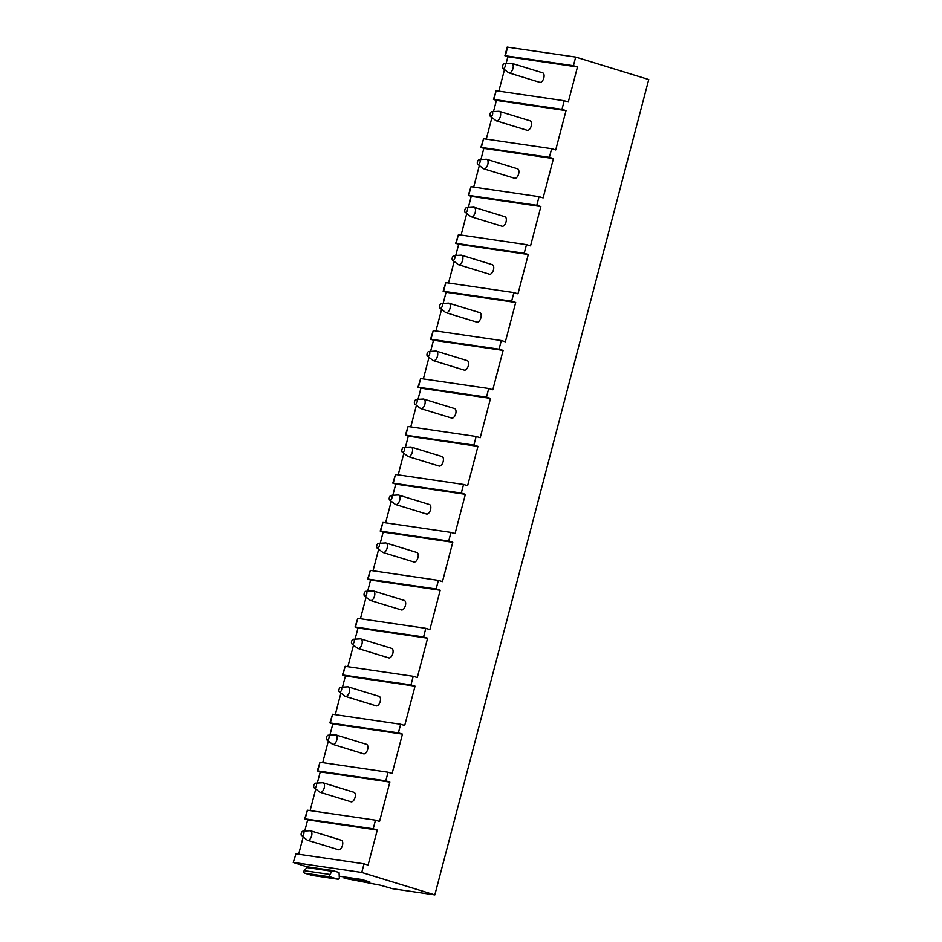 <?xml version="1.0" encoding="UTF-8"?>
<svg xmlns="http://www.w3.org/2000/svg" width="942" height="942" viewBox="0 0 942 942"><rect width="100%" height="100%" fill="white"/><g stroke="black" fill="none" stroke-linecap="round" stroke-linejoin="round"><path stroke-width="1.41" d="M344.301 876.931A4.969 4.227 -81.7 0 1 344.113 878.215L369.9 881.995L361.775 879.498L339.108 876.178M312.261 875.424A1.495 1.272 -81.7 0 1 311.932 875.377L337.719 879.157A1.495 1.272 -81.7 0 0 339.332 877.32L339.049 872.516L332.561 870.514L306.774 866.734L293.268 862.472L295.976 853.841L293.268 862.472M344.113 878.215L380.45 885.233L392.555 888.706L434.827 894.9L361.775 872.457L293.716 862.472M320.256 771.887L389.858 782.096L385.808 780.847L317.301 770.862L320.256 771.887L317.324 783.061M315.758 789.031L310.106 810.591M305.161 818.833L307.433 810.202L375.481 820.176L373.22 828.807L304.713 818.822L307.681 819.846L304.749 831.021M303.183 836.991L298.661 854.241M311.932 875.377L304.69 873.152A1.495 1.272 -81.7 0 1 304.207 870.667L306.939 867.57L306.774 866.734M434.827 894.9L648.732 79.528L575.68 57.085L573.419 65.716L505.359 55.743L507.868 56.767L506.066 63.62M504.5 69.59L498.848 91.15M493.902 99.393L496.175 90.75L564.234 100.735L561.962 109.366L493.455 99.381L496.422 100.405L493.49 111.58M491.924 117.55L486.26 139.11M481.327 147.352L483.587 138.721L551.647 148.695L549.386 157.326L480.879 147.341L483.835 148.377L480.903 159.539M479.337 165.509L473.685 187.069M468.739 195.312L471 186.681L539.059 196.654L536.799 205.297L468.292 195.3L471.247 196.336L468.327 207.499M466.761 213.481L461.097 235.041M456.163 243.272L458.424 234.64L526.484 244.626L524.211 253.257L455.704 243.272L458.672 244.296L455.74 255.47M454.174 261.44L448.522 283M443.576 291.243L445.837 282.612L513.896 292.585L511.636 301.216L443.129 291.231L446.084 292.255L443.152 303.43M441.586 309.4L435.934 330.96M430.989 339.202L433.261 330.571L501.309 340.545L499.048 349.188L430.541 339.191L433.508 340.227L430.576 351.39M429.01 357.359L423.347 378.92M418.413 387.162L420.674 378.531L488.733 388.516L486.472 397.147L417.965 387.162L420.921 388.186L417.989 399.361M416.423 405.331L410.771 426.891M405.825 435.133L408.086 426.49L476.146 436.476L473.885 445.107L405.378 435.122L408.333 436.146L405.413 447.32M403.847 453.29L398.183 474.85M393.25 483.093L395.51 474.462L463.57 484.435L461.297 493.066L392.79 483.081L395.758 484.106L392.826 495.28M391.26 501.25L385.608 522.81M380.662 531.053L382.923 522.421L450.983 532.395L448.722 541.038L380.215 531.041L383.17 532.077L380.238 543.24M378.672 549.221L373.02 570.781M368.075 579.012L370.347 570.381L438.395 580.366L436.134 588.997L367.627 579.012L370.595 580.037L367.663 591.211M366.097 597.181L360.433 618.741M355.499 626.983L357.76 618.341L425.819 628.326L423.559 636.957L355.052 626.972L358.007 627.996L355.075 639.171M353.509 645.14L347.857 666.701M342.912 674.943L345.172 666.312L413.232 676.285L410.971 684.916L342.464 674.931L345.42 675.967L342.499 687.13M340.922 693.1L335.27 714.66M330.324 722.903L332.597 714.272L400.656 724.257L398.384 732.888L329.877 722.891L332.844 723.927L329.912 735.101M328.346 741.071L322.694 762.631M575.68 57.085L507.173 47.1L504.912 55.731M361.775 872.457L364.036 863.826L295.976 853.841M385.808 780.847L388.069 772.216L320.009 762.231L317.301 770.862M573.419 65.716L577.47 66.964L568.285 101.983L564.234 100.735M507.868 56.767L577.47 66.964M388.069 772.216L392.131 773.464L402.446 734.136L398.384 732.888M400.656 724.257L404.707 725.493L415.033 686.165L410.971 684.916M413.232 676.285L417.294 677.534L427.609 638.205L423.559 636.957M425.819 628.326L429.882 629.574L440.197 590.245L436.134 588.997M438.395 580.366L442.457 581.614L452.772 542.286L448.722 541.038M450.983 532.395L455.045 533.643L465.36 494.315L461.297 493.066M463.57 484.435L467.621 485.683L477.947 446.355L473.885 445.107M476.146 436.476L480.208 437.724L490.523 398.395L486.472 397.147M488.733 388.516L492.796 389.752L503.11 350.424L499.048 349.188M501.309 340.545L505.371 341.793L515.686 302.464L511.636 301.216M513.896 292.585L517.959 293.833L528.274 254.505L524.211 253.257M526.484 244.626L530.534 245.874L540.861 206.545L536.799 205.297M539.059 196.654L543.122 197.902L553.437 158.574L549.386 157.326M551.647 148.695L555.709 149.943L566.024 110.614L561.962 109.366M364.036 863.826L368.098 865.074L377.283 830.055L373.22 828.807M375.481 820.176L379.544 821.424L389.858 782.096M496.175 90.75L493.455 99.381M483.587 138.721L480.879 147.341M471 186.681L468.292 195.3M458.424 234.64L455.704 243.272M445.837 282.612L443.129 291.231M433.261 330.571L430.541 339.191M420.674 378.531L417.965 387.162M408.086 426.49L405.378 435.122M395.51 474.462L392.79 483.081M382.923 522.421L380.215 531.041M370.347 570.381L367.627 579.012M357.76 618.341L355.052 626.972M345.172 666.312L342.464 674.931M332.597 714.272L329.877 722.891M307.433 810.202L304.713 818.822M307.681 819.846L377.283 830.055M307.587 840.276L338.437 849.743A4.969 2.579 -72.9 0 0 342.476 845.374A4.969 2.579 -72.9 0 0 341.357 840.24L310.507 830.773A4.969 2.579 -72.9 0 0 310.012 830.714L303.041 831.127A2.485 1.295 -72.9 0 0 301.263 833.34A2.485 1.295 107.1 0 0 301.605 835.789L307.151 840.04A4.969 2.579 107.1 0 0 307.587 840.276A4.969 2.579 107.1 0 0 311.625 835.895A4.969 2.579 -72.9 0 0 310.507 830.773M303.041 831.127A2.485 1.295 -72.9 0 1 303.842 833.717A2.485 1.295 107.1 0 1 301.605 835.789M496.422 100.405L566.024 110.614M496.34 120.823L527.179 130.302A4.969 2.579 -72.9 0 0 531.217 125.934A4.969 2.579 -72.9 0 0 530.099 120.8L499.248 111.333A4.969 2.579 -72.9 0 0 498.754 111.274L491.783 111.674A2.485 1.295 -72.9 0 0 490.005 113.9A2.485 1.295 107.1 0 0 490.346 116.349L495.892 120.6A4.969 2.579 107.1 0 0 496.34 120.823A4.969 2.579 107.1 0 0 500.367 116.455A4.969 2.579 -72.9 0 0 499.248 111.333M491.783 111.674A2.485 1.295 -72.9 0 1 492.584 114.276A2.485 1.295 107.1 0 1 490.346 116.349M508.916 72.864L539.766 82.343A4.969 2.579 -72.9 0 0 543.805 77.974A4.969 2.579 -72.9 0 0 542.686 72.84L511.836 63.361A4.969 2.579 -72.9 0 0 511.341 63.302L504.359 63.715A2.485 1.295 -72.9 0 0 502.592 65.928A2.485 1.295 107.1 0 0 502.934 68.377L508.468 72.64A4.969 2.579 107.1 0 0 508.916 72.864A4.969 2.579 107.1 0 0 512.954 68.495A4.969 2.579 -72.9 0 0 511.836 63.361M504.359 63.715A2.485 1.295 -72.9 0 1 505.171 66.305A2.485 1.295 107.1 0 1 502.934 68.377M483.835 148.377L553.437 158.574M483.752 168.795L514.603 178.274A4.969 2.579 -72.9 0 0 518.63 173.893A4.969 2.579 -72.9 0 0 517.511 168.771L486.673 159.292A4.969 2.579 -72.9 0 0 486.178 159.233L479.195 159.645A2.485 1.295 -72.9 0 0 477.429 161.859A2.485 1.295 107.1 0 0 477.771 164.308L483.305 168.559A4.969 2.579 107.1 0 0 483.752 168.795A4.969 2.579 107.1 0 0 487.791 164.414A4.969 2.579 -72.9 0 0 486.673 159.292M479.195 159.645A2.485 1.295 -72.9 0 1 480.008 162.236A2.485 1.295 107.1 0 1 477.771 164.308M471.247 196.336L540.861 206.545M471.165 216.754L502.015 226.233A4.969 2.579 -72.9 0 0 506.054 221.853A4.969 2.579 -72.9 0 0 504.936 216.731L474.085 207.252A4.969 2.579 -72.9 0 0 473.59 207.193L466.62 207.605A2.485 1.295 -72.9 0 0 464.842 209.819A2.485 1.295 107.1 0 0 465.183 212.268L470.729 216.519A4.969 2.579 107.1 0 0 471.165 216.754A4.969 2.579 107.1 0 0 475.204 212.386A4.969 2.579 -72.9 0 0 474.085 207.252M466.62 207.605A2.485 1.295 -72.9 0 1 467.42 210.196A2.485 1.295 107.1 0 1 465.183 212.268M458.672 244.296L528.274 254.505M458.589 264.714L489.428 274.193A4.969 2.579 -72.9 0 0 493.467 269.824A4.969 2.579 -72.9 0 0 492.348 264.69L461.509 255.211A4.969 2.579 -72.9 0 0 461.003 255.152L454.032 255.565A2.485 1.295 -72.9 0 0 452.266 257.778A2.485 1.295 107.1 0 0 452.596 260.228L458.142 264.49A4.969 2.579 107.1 0 0 458.589 264.714A4.969 2.579 107.1 0 0 462.628 260.345A4.969 2.579 -72.9 0 0 461.509 255.211M454.032 255.565A2.485 1.295 -72.9 0 1 454.845 258.155A2.485 1.295 107.1 0 1 452.596 260.228M446.084 292.255L515.686 302.464M446.002 312.685L476.852 322.152A4.969 2.579 -72.9 0 0 480.891 317.784A4.969 2.579 -72.9 0 0 479.772 312.65L448.922 303.183A4.969 2.579 -72.9 0 0 448.427 303.124L441.445 303.536A2.485 1.295 -72.9 0 0 439.678 305.75A2.485 1.295 107.1 0 0 440.02 308.199L445.554 312.45A4.969 2.579 107.1 0 0 446.002 312.685A4.969 2.579 107.1 0 0 450.041 308.305A4.969 2.579 -72.9 0 0 448.922 303.183M441.445 303.536A2.485 1.295 -72.9 0 1 442.257 306.126A2.485 1.295 107.1 0 1 440.02 308.199M433.508 340.227L503.11 350.424M433.414 360.645L464.265 370.124A4.969 2.579 -72.9 0 0 468.304 365.743A4.969 2.579 -72.9 0 0 467.185 360.621L436.334 351.142A4.969 2.579 -72.9 0 0 435.84 351.083L428.869 351.496A2.485 1.295 -72.9 0 0 427.091 353.709A2.485 1.295 107.1 0 0 427.433 356.158L432.979 360.409A4.969 2.579 107.1 0 0 433.414 360.645A4.969 2.579 107.1 0 0 437.453 356.264A4.969 2.579 -72.9 0 0 436.334 351.142M428.869 351.496A2.485 1.295 -72.9 0 1 429.67 354.086A2.485 1.295 107.1 0 1 427.433 356.158M420.921 388.186L490.523 398.395M420.838 408.604L451.677 418.083A4.969 2.579 -72.9 0 0 455.716 413.715A4.969 2.579 -72.9 0 0 454.597 408.581L423.759 399.102A4.969 2.579 -72.9 0 0 423.264 399.043L416.282 399.455A2.485 1.295 -72.9 0 0 414.515 401.669A2.485 1.295 107.1 0 0 414.857 404.118L420.391 408.381A4.969 2.579 107.1 0 0 420.838 408.604A4.969 2.579 107.1 0 0 424.877 404.236A4.969 2.579 -72.9 0 0 423.759 399.102M416.282 399.455A2.485 1.295 -72.9 0 1 417.094 402.046A2.485 1.295 107.1 0 1 414.857 404.118M408.333 436.146L477.947 446.355M408.251 456.564L439.102 466.043A4.969 2.579 -72.9 0 0 443.14 461.674A4.969 2.579 -72.9 0 0 442.022 456.54L411.171 447.061A4.969 2.579 -72.9 0 0 410.677 447.014L403.706 447.415A2.485 1.295 -72.9 0 0 401.928 449.628A2.485 1.295 107.1 0 0 402.269 452.078L407.815 456.34A4.969 2.579 107.1 0 0 408.251 456.564A4.969 2.579 107.1 0 0 412.29 452.195A4.969 2.579 -72.9 0 0 411.171 447.061M403.706 447.415A2.485 1.295 -72.9 0 1 404.507 450.017A2.485 1.295 107.1 0 1 402.269 452.078M395.758 484.106L465.36 494.315M395.675 504.535L426.514 514.002A4.969 2.579 -72.9 0 0 430.553 509.634A4.969 2.579 -72.9 0 0 429.434 504.512L398.596 495.033A4.969 2.579 -72.9 0 0 398.089 494.974L391.118 495.386A2.485 1.295 -72.9 0 0 389.352 497.6A2.485 1.295 107.1 0 0 389.682 500.049L395.228 504.3A4.969 2.579 107.1 0 0 395.675 504.535A4.969 2.579 107.1 0 0 399.714 500.155A4.969 2.579 -72.9 0 0 398.596 495.033M391.118 495.386A2.485 1.295 -72.9 0 1 391.931 497.977A2.485 1.295 107.1 0 1 389.682 500.049M383.17 532.077L452.772 542.286M383.088 552.495L413.938 561.974A4.969 2.579 -72.9 0 0 417.977 557.593A4.969 2.579 -72.9 0 0 416.859 552.471L386.008 542.992A4.969 2.579 -72.9 0 0 385.513 542.933L378.531 543.346A2.485 1.295 -72.9 0 0 376.765 545.559A2.485 1.295 107.1 0 0 377.106 548.008L382.64 552.259A4.969 2.579 107.1 0 0 383.088 552.495A4.969 2.579 107.1 0 0 387.127 548.126A4.969 2.579 -72.9 0 0 386.008 542.992M378.531 543.346A2.485 1.295 -72.9 0 1 379.343 545.936A2.485 1.295 107.1 0 1 377.106 548.008M370.595 580.037L440.197 590.245M370.5 600.454L401.351 609.933A4.969 2.579 -72.9 0 0 405.39 605.565A4.969 2.579 -72.9 0 0 404.271 600.431L373.421 590.952A4.969 2.579 -72.9 0 0 372.926 590.893L365.955 591.305A2.485 1.295 -72.9 0 0 364.177 593.519A2.485 1.295 107.1 0 0 364.519 595.968L370.065 600.231A4.969 2.579 107.1 0 0 370.5 600.454A4.969 2.579 107.1 0 0 374.539 596.086A4.969 2.579 -72.9 0 0 373.421 590.952M365.955 591.305A2.485 1.295 -72.9 0 1 366.756 593.896A2.485 1.295 107.1 0 1 364.519 595.968M358.007 627.996L427.609 638.205M357.925 648.426L388.763 657.893A4.969 2.579 -72.9 0 0 392.802 653.524A4.969 2.579 -72.9 0 0 391.684 648.39L360.845 638.923A4.969 2.579 -72.9 0 0 360.35 638.864L353.368 639.265A2.485 1.295 -72.9 0 0 351.602 641.49A2.485 1.295 107.1 0 0 351.943 643.939L357.477 648.19A4.969 2.579 107.1 0 0 357.925 648.426A4.969 2.579 107.1 0 0 361.963 644.045A4.969 2.579 -72.9 0 0 360.845 638.923M353.368 639.265A2.485 1.295 -72.9 0 1 354.18 641.867A2.485 1.295 107.1 0 1 351.943 643.939M345.42 675.967L415.033 686.165M345.337 696.385L376.188 705.864A4.969 2.579 -72.9 0 0 380.227 701.484A4.969 2.579 -72.9 0 0 379.108 696.362L348.257 686.883A4.969 2.579 -72.9 0 0 347.763 686.824L340.792 687.236A2.485 1.295 -72.9 0 0 339.014 689.45A2.485 1.295 107.1 0 0 339.356 691.899L344.902 696.15A4.969 2.579 107.1 0 0 345.337 696.385A4.969 2.579 107.1 0 0 349.376 692.005A4.969 2.579 -72.9 0 0 348.257 686.883M340.792 687.236A2.485 1.295 -72.9 0 1 341.593 689.827A2.485 1.295 107.1 0 1 339.356 691.899M332.844 723.927L402.446 734.136M332.762 744.345L363.6 753.824A4.969 2.579 -72.9 0 0 367.639 749.443A4.969 2.579 -72.9 0 0 366.52 744.321L335.682 734.842A4.969 2.579 -72.9 0 0 335.175 734.784L328.205 735.196A2.485 1.295 -72.9 0 0 326.438 737.409A2.485 1.295 107.1 0 0 326.768 739.859L332.314 744.109A4.969 2.579 107.1 0 0 332.762 744.345A4.969 2.579 107.1 0 0 336.8 739.976A4.969 2.579 -72.9 0 0 335.682 734.842M328.205 735.196A2.485 1.295 -72.9 0 1 329.017 737.786A2.485 1.295 107.1 0 1 326.768 739.859M320.174 792.304L351.025 801.783A4.969 2.579 -72.9 0 0 355.063 797.415A4.969 2.579 -72.9 0 0 353.945 792.281L323.094 782.802A4.969 2.579 -72.9 0 0 322.6 782.755L315.617 783.155A2.485 1.295 -72.9 0 0 313.851 785.369A2.485 1.295 107.1 0 0 314.192 787.818L319.727 792.081A4.969 2.579 107.1 0 0 320.174 792.304A4.969 2.579 107.1 0 0 324.213 787.936A4.969 2.579 -72.9 0 0 323.094 782.802M315.617 783.155A2.485 1.295 -72.9 0 1 316.43 785.758A2.485 1.295 107.1 0 1 314.192 787.818M337.719 879.157L330.465 876.931A1.495 1.272 -81.7 0 1 329.983 874.447L332.561 870.514M505.359 55.743L507.62 47.112M317.748 770.874L320.009 762.231M306.939 867.57L332.714 871.35M304.69 873.152L330.465 876.931M304.207 870.667L329.983 874.447M337.872 879.192L312.096 875.412"/></g></svg>
